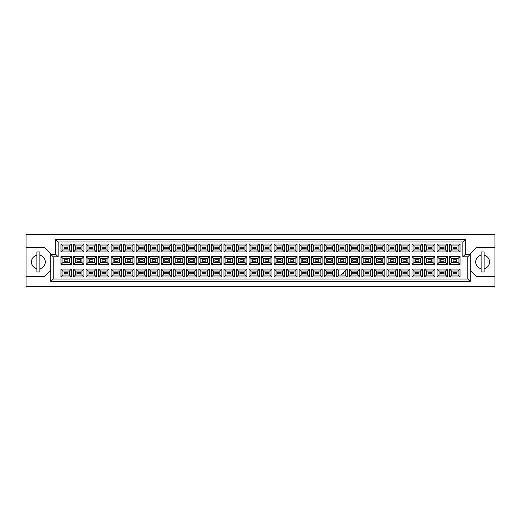 <?xml version="1.0" encoding="UTF-8"?>
<svg xmlns="http://www.w3.org/2000/svg" width="521" height="521" viewBox="0 0 521 521"><rect width="100%" height="100%" fill="white"/><g stroke="black" fill="none" stroke-linecap="round" stroke-linejoin="round"><path stroke-width="0.78" d="M481.13 255.231A6.91 6.91 0 0 0 481.13 268.732M26.05 276.54L26.05 286.661L494.95 286.661L494.95 234.339L26.05 234.339L26.05 276.54L44.559 276.54L50.726 270.373M470.274 270.373L476.441 276.54L494.95 276.54M36.906 255.231A6.91 6.91 0 0 0 36.906 268.732M494.95 247.423L476.441 247.423L470.274 253.59L470.274 281.477L50.726 281.477L50.726 253.59L44.559 247.423L26.05 247.423M53.194 256.801L50.726 254.333L55.662 254.333L55.662 239.523L465.338 239.523L465.338 254.333L470.274 254.333L467.806 256.801L462.869 256.801L462.869 241.991L58.131 241.991L58.131 256.801L53.194 256.801L53.194 279.009L467.806 279.009L467.806 256.801M39.87 268.732A6.91 6.91 0 0 0 39.87 255.231M484.094 268.732A6.91 6.91 0 0 0 484.094 255.231M456.552 273.779L453.094 273.779L453.094 272.294L456.552 272.294L456.552 273.779L453.094 273.779L453.094 272.294L456.552 272.294L456.552 273.779M456.552 261.242L453.094 261.242L453.094 259.758L456.552 259.758L456.552 261.242M456.552 248.706L453.094 248.706L453.094 247.221L456.552 247.221L456.552 248.706M444.016 273.779L440.558 273.779L440.558 272.294L444.016 272.294L444.016 273.779L440.558 273.779L440.558 272.294L444.016 272.294L444.016 273.779M444.016 261.242L440.558 261.242L440.558 259.758L444.016 259.758L444.016 261.242M444.016 248.706L440.558 248.706L440.558 247.221L444.016 247.221L444.016 248.706M431.473 273.779L428.021 273.779L428.021 272.294L431.473 272.294L431.473 273.779L428.021 273.779L428.021 272.294L431.473 272.294L431.473 273.779M431.473 261.242L428.021 261.242L428.021 259.758L431.473 259.758L431.473 261.242M431.473 248.706L428.021 248.706L428.021 247.221L431.473 247.221L431.473 248.706M418.936 273.779L415.484 273.779L415.484 272.294L418.936 272.294L418.936 273.779L415.484 273.779L415.484 272.294L418.936 272.294L418.936 273.779M418.936 261.242L415.484 261.242L415.484 259.758L418.936 259.758L418.936 261.242M418.936 248.706L415.484 248.706L415.484 247.221L418.936 247.221L418.936 248.706M406.4 273.779L402.948 273.779L402.948 272.294L406.4 272.294L406.4 273.779L402.948 273.779L402.948 272.294L406.4 272.294L406.4 273.779M406.4 261.242L402.948 261.242L402.948 259.758L406.4 259.758L406.4 261.242M406.4 248.706L402.948 248.706L402.948 247.221L406.4 247.221L406.4 248.706M393.863 273.779L390.411 273.779L390.411 272.294L393.863 272.294L393.863 273.779L390.411 273.779L390.411 272.294L393.863 272.294L393.863 273.779M393.863 261.242L390.411 261.242L390.411 259.758L393.863 259.758L393.863 261.242M393.863 248.706L390.411 248.706L390.411 247.221L393.863 247.221L393.863 248.706M381.326 273.779L377.875 273.779L377.875 272.294L381.326 272.294L381.326 273.779L377.875 273.779L377.875 272.294L381.326 272.294L381.326 273.779M381.326 261.242L377.875 261.242L377.875 259.758L381.326 259.758L381.326 261.242M381.326 248.706L377.875 248.706L377.875 247.221L381.326 247.221L381.326 248.706M368.79 273.779L365.338 273.779L365.338 272.294L368.79 272.294L368.79 273.779L365.338 273.779L365.338 272.294L368.79 272.294L368.79 273.779M368.79 261.242L365.338 261.242L365.338 259.758L368.79 259.758L368.79 261.242M368.79 248.706L365.338 248.706L365.338 247.221L368.79 247.221L368.79 248.706M356.253 273.779L352.802 273.779L352.802 272.294L356.253 272.294L356.253 273.779L352.802 273.779L352.802 272.294L356.253 272.294L356.253 273.779M356.253 261.242L352.802 261.242L352.802 259.758L356.253 259.758L356.253 261.242M356.253 248.706L352.802 248.706L352.802 247.221L356.253 247.221L356.253 248.706M343.717 273.779L342.486 273.779L343.717 273.779L343.717 272.542L343.717 273.779M343.717 261.242L340.265 261.242L340.265 259.758L343.717 259.758L343.717 261.242M343.717 248.706L340.265 248.706L340.265 247.221L343.717 247.221L343.717 248.706M331.18 273.779L327.729 273.779L327.729 272.294L331.18 272.294L331.18 273.779L327.729 273.779L327.729 272.294L331.18 272.294L331.18 273.779M331.18 261.242L327.729 261.242L327.729 259.758L331.18 259.758L331.18 261.242M331.18 248.706L327.729 248.706L327.729 247.221L331.18 247.221L331.18 248.706M318.644 273.779L315.185 273.779L315.185 272.294L318.644 272.294L318.644 273.779L315.185 273.779L315.185 272.294L318.644 272.294L318.644 273.779M318.644 261.242L315.185 261.242L315.185 259.758L318.644 259.758L318.644 261.242M318.644 248.706L315.185 248.706L315.185 247.221L318.644 247.221L318.644 248.706M306.107 273.779L302.649 273.779L302.649 272.294L306.107 272.294L306.107 273.779L302.649 273.779L302.649 272.294L306.107 272.294L306.107 273.779M306.107 261.242L302.649 261.242L302.649 259.758L306.107 259.758L306.107 261.242M306.107 248.706L302.649 248.706L302.649 247.221L306.107 247.221L306.107 248.706M293.57 273.779L290.112 273.779L290.112 272.294L293.57 272.294L293.57 273.779L290.112 273.779L290.112 272.294L293.57 272.294L293.57 273.779M293.57 261.242L290.112 261.242L290.112 259.758L293.57 259.758L293.57 261.242M293.57 248.706L290.112 248.706L290.112 247.221L293.57 247.221L293.57 248.706M281.034 273.779L277.576 273.779L277.576 272.294L281.034 272.294L281.034 273.779L277.576 273.779L277.576 272.294L281.034 272.294L281.034 273.779M281.034 261.242L277.576 261.242L277.576 259.758L281.034 259.758L281.034 261.242M281.034 248.706L277.576 248.706L277.576 247.221L281.034 247.221L281.034 248.706M268.497 273.779L265.039 273.779L265.039 272.294L268.497 272.294L268.497 273.779L265.039 273.779L265.039 272.294L268.497 272.294L268.497 273.779M268.497 261.242L265.039 261.242L265.039 259.758L268.497 259.758L268.497 261.242M268.497 248.706L265.039 248.706L265.039 247.221L268.497 247.221L268.497 248.706M255.961 273.779L252.503 273.779L252.503 272.294L255.961 272.294L255.961 273.779L252.503 273.779L252.503 272.294L255.961 272.294L255.961 273.779M255.961 261.242L252.503 261.242L252.503 259.758L255.961 259.758L255.961 261.242M255.961 248.706L252.503 248.706L252.503 247.221L255.961 247.221L255.961 248.706M243.424 273.779L239.966 273.779L239.966 272.294L243.424 272.294L243.424 273.779L239.966 273.779L239.966 272.294L243.424 272.294L243.424 273.779M243.424 261.242L239.966 261.242L239.966 259.758L243.424 259.758L243.424 261.242M243.424 248.706L239.966 248.706L239.966 247.221L243.424 247.221L243.424 248.706M230.888 273.779L227.43 273.779L227.43 272.294L230.888 272.294L230.888 273.779L227.43 273.779L227.43 272.294L230.888 272.294L230.888 273.779M230.888 261.242L227.43 261.242L227.43 259.758L230.888 259.758L230.888 261.242M230.888 248.706L227.43 248.706L227.43 247.221L230.888 247.221L230.888 248.706M218.351 273.779L214.893 273.779L214.893 272.294L218.351 272.294L218.351 273.779L214.893 273.779L214.893 272.294L218.351 272.294L218.351 273.779M218.351 261.242L214.893 261.242L214.893 259.758L218.351 259.758L218.351 261.242M218.351 248.706L214.893 248.706L214.893 247.221L218.351 247.221L218.351 248.706M205.815 273.779L202.356 273.779L202.356 272.294L205.815 272.294L205.815 273.779L202.356 273.779L202.356 272.294L205.815 272.294L205.815 273.779M205.815 261.242L202.356 261.242L202.356 259.758L205.815 259.758L205.815 261.242M205.815 248.706L202.356 248.706L202.356 247.221L205.815 247.221L205.815 248.706M193.271 273.779L189.82 273.779L189.82 272.294L193.271 272.294L193.271 273.779L189.82 273.779L189.82 272.294L193.271 272.294L193.271 273.779M193.271 261.242L189.82 261.242L189.82 259.758L193.271 259.758L193.271 261.242M193.271 248.706L189.82 248.706L189.82 247.221L193.271 247.221L193.271 248.706M180.735 273.779L177.283 273.779L177.283 272.294L180.735 272.294L180.735 273.779L177.283 273.779L177.283 272.294L180.735 272.294L180.735 273.779M180.735 261.242L177.283 261.242L177.283 259.758L180.735 259.758L180.735 261.242M180.735 248.706L177.283 248.706L177.283 247.221L180.735 247.221L180.735 248.706M168.198 273.779L164.747 273.779L164.747 272.294L168.198 272.294L168.198 273.779L164.747 273.779L164.747 272.294L168.198 272.294L168.198 273.779M168.198 261.242L164.747 261.242L164.747 259.758L168.198 259.758L168.198 261.242M168.198 248.706L164.747 248.706L164.747 247.221L168.198 247.221L168.198 248.706M155.662 273.779L152.21 273.779L152.21 272.294L155.662 272.294L155.662 273.779L152.21 273.779L152.21 272.294L155.662 272.294L155.662 273.779M155.662 261.242L152.21 261.242L152.21 259.758L155.662 259.758L155.662 261.242M155.662 248.706L152.21 248.706L152.21 247.221L155.662 247.221L155.662 248.706M143.125 273.779L139.674 273.779L139.674 272.294L143.125 272.294L143.125 273.779L139.674 273.779L139.674 272.294L143.125 272.294L143.125 273.779M143.125 261.242L139.674 261.242L139.674 259.758L143.125 259.758L143.125 261.242M143.125 248.706L139.674 248.706L139.674 247.221L143.125 247.221L143.125 248.706M130.589 273.779L127.137 273.779L127.137 272.294L130.589 272.294L130.589 273.779L127.137 273.779L127.137 272.294L130.589 272.294L130.589 273.779M130.589 261.242L127.137 261.242L127.137 259.758L130.589 259.758L130.589 261.242M130.589 248.706L127.137 248.706L127.137 247.221L130.589 247.221L130.589 248.706M118.052 273.779L114.6 273.779L114.6 272.294L118.052 272.294L118.052 273.779L114.6 273.779L114.6 272.294L118.052 272.294L118.052 273.779M118.052 261.242L114.6 261.242L114.6 259.758L118.052 259.758L118.052 261.242M118.052 248.706L114.6 248.706L114.6 247.221L118.052 247.221L118.052 248.706M105.516 273.779L102.064 273.779L102.064 272.294L105.516 272.294L105.516 273.779L102.064 273.779L102.064 272.294L105.516 272.294L105.516 273.779M105.516 261.242L102.064 261.242L102.064 259.758L105.516 259.758L105.516 261.242M105.516 248.706L102.064 248.706L102.064 247.221L105.516 247.221L105.516 248.706M92.979 273.779L89.527 273.779L89.527 272.294L92.979 272.294L92.979 273.779L89.527 273.779L89.527 272.294L92.979 272.294L92.979 273.779M92.979 261.242L89.527 261.242L89.527 259.758L92.979 259.758L92.979 261.242M92.979 248.706L89.527 248.706L89.527 247.221L92.979 247.221L92.979 248.706M80.442 273.779L76.984 273.779L76.984 272.294L80.442 272.294L80.442 273.779L76.984 273.779L76.984 272.294L80.442 272.294L80.442 273.779M80.442 261.242L76.984 261.242L76.984 259.758L80.442 259.758L80.442 261.242M80.442 248.706L76.984 248.706L76.984 247.221L80.442 247.221L80.442 248.706M67.906 273.779L64.448 273.779L64.448 272.294L67.906 272.294L67.906 273.779L64.448 273.779L64.448 272.294L67.906 272.294L67.906 273.779M67.906 261.242L64.448 261.242L64.448 259.758L67.906 259.758L67.906 261.242M67.906 248.706L64.448 248.706L64.448 247.221L67.906 247.221L67.906 248.706M62.943 245.964L62.943 249.963L69.41 249.963L69.41 245.964L62.943 245.964L60.97 243.991L71.384 243.991L71.384 251.936L69.41 249.963M69.41 245.964L71.384 243.991M460.03 277.009L449.616 277.009L449.616 269.064L460.03 269.064L460.03 277.009L458.057 275.036L458.057 271.037L451.59 271.037L451.59 275.036L458.057 275.036M460.03 264.473L449.616 264.473L449.616 256.527L460.03 256.527L460.03 264.473L458.057 262.499L458.057 258.501L451.59 258.501L451.59 262.499L458.057 262.499M460.03 251.936L449.616 251.936L449.616 243.991L460.03 243.991L460.03 251.936L458.057 249.963L458.057 245.964L451.59 245.964L451.59 249.963L458.057 249.963M447.493 277.009L437.08 277.009L437.08 269.064L447.493 269.064L447.493 277.009L445.52 275.036L445.52 271.037L439.053 271.037L439.053 275.036L445.52 275.036M447.493 264.473L437.08 264.473L437.08 256.527L447.493 256.527L447.493 264.473L445.52 262.499L445.52 258.501L439.053 258.501L439.053 262.499L445.52 262.499M447.493 251.936L437.08 251.936L437.08 243.991L447.493 243.991L447.493 251.936L445.52 249.963L445.52 245.964L439.053 245.964L439.053 249.963L445.52 249.963M434.957 277.009L424.543 277.009L424.543 269.064L434.957 269.064L434.957 277.009L432.984 275.036L432.984 271.037L426.517 271.037L426.517 275.036L432.984 275.036M434.957 264.473L424.543 264.473L424.543 256.527L434.957 256.527L434.957 264.473L432.984 262.499L432.984 258.501L426.517 258.501L426.517 262.499L432.984 262.499M434.957 251.936L424.543 251.936L424.543 243.991L434.957 243.991L434.957 251.936L432.984 249.963L432.984 245.964L426.517 245.964L426.517 249.963L432.984 249.963M422.42 277.009L412.007 277.009L412.007 269.064L422.42 269.064L422.42 277.009L420.447 275.036L420.447 271.037L413.98 271.037L413.98 275.036L420.447 275.036M422.42 264.473L412.007 264.473L412.007 256.527L422.42 256.527L422.42 264.473L420.447 262.499L420.447 258.501L413.98 258.501L413.98 262.499L420.447 262.499M422.42 251.936L412.007 251.936L412.007 243.991L422.42 243.991L422.42 251.936L420.447 249.963L420.447 245.964L413.98 245.964L413.98 249.963L420.447 249.963M409.884 277.009L399.47 277.009L399.47 269.064L409.884 269.064L409.884 277.009L407.91 275.036L407.91 271.037L401.444 271.037L401.444 275.036L407.91 275.036M409.884 264.473L399.47 264.473L399.47 256.527L409.884 256.527L409.884 264.473L407.91 262.499L407.91 258.501L401.444 258.501L401.444 262.499L407.91 262.499M409.884 251.936L399.47 251.936L399.47 243.991L409.884 243.991L409.884 251.936L407.91 249.963L407.91 245.964L401.444 245.964L401.444 249.963L407.91 249.963M397.347 277.009L386.927 277.009L386.927 269.064L397.347 269.064L397.347 277.009L395.367 275.036L395.367 271.037L388.907 271.037L388.907 275.036L395.367 275.036M397.347 264.473L386.927 264.473L386.927 256.527L397.347 256.527L397.347 264.473L395.367 262.499L395.367 258.501L388.907 258.501L388.907 262.499L395.367 262.499M397.347 251.936L386.927 251.936L386.927 243.991L397.347 243.991L397.347 251.936L395.367 249.963L395.367 245.964L388.907 245.964L388.907 249.963L395.367 249.963M384.811 277.009L374.391 277.009L374.391 269.064L384.811 269.064L384.811 277.009L382.831 275.036L382.831 271.037L376.37 271.037L376.37 275.036L382.831 275.036M384.811 264.473L374.391 264.473L374.391 256.527L384.811 256.527L384.811 264.473L382.831 262.499L382.831 258.501L376.37 258.501L376.37 262.499L382.831 262.499M384.811 251.936L374.391 251.936L374.391 243.991L384.811 243.991L384.811 251.936L382.831 249.963L382.831 245.964L376.37 245.964L376.37 249.963L382.831 249.963M372.274 277.009L361.854 277.009L361.854 269.064L372.274 269.064L372.274 277.009L370.294 275.036L370.294 271.037L363.834 271.037L363.834 275.036L370.294 275.036M372.274 264.473L361.854 264.473L361.854 256.527L372.274 256.527L372.274 264.473L370.294 262.499L370.294 258.501L363.834 258.501L363.834 262.499L370.294 262.499M372.274 251.936L361.854 251.936L361.854 243.991L372.274 243.991L372.274 251.936L370.294 249.963L370.294 245.964L363.834 245.964L363.834 249.963L370.294 249.963M359.731 277.009L349.317 277.009L349.317 269.064L359.731 269.064L359.731 277.009L357.758 275.036L357.758 271.037L351.291 271.037L351.291 275.036L357.758 275.036M359.731 264.473L349.317 264.473L349.317 256.527L359.731 256.527L359.731 264.473L357.758 262.499L357.758 258.501L351.291 258.501L351.291 262.499L357.758 262.499M359.731 251.936L349.317 251.936L349.317 243.991L359.731 243.991L359.731 251.936L357.758 249.963L357.758 245.964L351.291 245.964L351.291 249.963L357.758 249.963M347.194 277.009L336.781 277.009L336.781 269.064L347.194 269.064L347.194 277.009L345.221 275.036L345.221 271.037M347.194 264.473L336.781 264.473L336.781 256.527L347.194 256.527L347.194 264.473L345.221 262.499L345.221 258.501L338.754 258.501L338.754 262.499L345.221 262.499M347.194 251.936L336.781 251.936L336.781 243.991L347.194 243.991L347.194 251.936L345.221 249.963L345.221 245.964L338.754 245.964L338.754 249.963L345.221 249.963M334.658 277.009L324.244 277.009L324.244 269.064L334.658 269.064L334.658 277.009L332.685 275.036L332.685 271.037L326.218 271.037L326.218 275.036L332.685 275.036M334.658 264.473L324.244 264.473L324.244 256.527L334.658 256.527L334.658 264.473L332.685 262.499L332.685 258.501L326.218 258.501L326.218 262.499L332.685 262.499M334.658 251.936L324.244 251.936L324.244 243.991L334.658 243.991L334.658 251.936L332.685 249.963L332.685 245.964L326.218 245.964L326.218 249.963L332.685 249.963M322.121 277.009L311.708 277.009L311.708 269.064L322.121 269.064L322.121 277.009L320.148 275.036L320.148 271.037L313.681 271.037L313.681 275.036L320.148 275.036M322.121 264.473L311.708 264.473L311.708 256.527L322.121 256.527L322.121 264.473L320.148 262.499L320.148 258.501L313.681 258.501L313.681 262.499L320.148 262.499M322.121 251.936L311.708 251.936L311.708 243.991L322.121 243.991L322.121 251.936L320.148 249.963L320.148 245.964L313.681 245.964L313.681 249.963L320.148 249.963M309.585 277.009L299.171 277.009L299.171 269.064L309.585 269.064L309.585 277.009L307.611 275.036L307.611 271.037L301.145 271.037L301.145 275.036L307.611 275.036M309.585 264.473L299.171 264.473L299.171 256.527L309.585 256.527L309.585 264.473L307.611 262.499L307.611 258.501L301.145 258.501L301.145 262.499L307.611 262.499M309.585 251.936L299.171 251.936L299.171 243.991L309.585 243.991L309.585 251.936L307.611 249.963L307.611 245.964L301.145 245.964L301.145 249.963L307.611 249.963M297.048 277.009L286.635 277.009L286.635 269.064L297.048 269.064L297.048 277.009L295.075 275.036L295.075 271.037L288.608 271.037L288.608 275.036L295.075 275.036M297.048 264.473L286.635 264.473L286.635 256.527L297.048 256.527L297.048 264.473L295.075 262.499L295.075 258.501L288.608 258.501L288.608 262.499L295.075 262.499M297.048 251.936L286.635 251.936L286.635 243.991L297.048 243.991L297.048 251.936L295.075 249.963L295.075 245.964L288.608 245.964L288.608 249.963L295.075 249.963M284.512 277.009L274.098 277.009L274.098 269.064L284.512 269.064L284.512 277.009L282.538 275.036L282.538 271.037L276.071 271.037L276.071 275.036L282.538 275.036M284.512 264.473L274.098 264.473L274.098 256.527L284.512 256.527L284.512 264.473L282.538 262.499L282.538 258.501L276.071 258.501L276.071 262.499L282.538 262.499M284.512 251.936L274.098 251.936L274.098 243.991L284.512 243.991L284.512 251.936L282.538 249.963L282.538 245.964L276.071 245.964L276.071 249.963L282.538 249.963M271.975 277.009L261.562 277.009L261.562 269.064L271.975 269.064L271.975 277.009L270.002 275.036L270.002 271.037L263.535 271.037L263.535 275.036L270.002 275.036M271.975 264.473L261.562 264.473L261.562 256.527L271.975 256.527L271.975 264.473L270.002 262.499L270.002 258.501L263.535 258.501L263.535 262.499L270.002 262.499M271.975 251.936L261.562 251.936L261.562 243.991L271.975 243.991L271.975 251.936L270.002 249.963L270.002 245.964L263.535 245.964L263.535 249.963L270.002 249.963M259.438 277.009L249.025 277.009L249.025 269.064L259.438 269.064L259.438 277.009L257.465 275.036L257.465 271.037L250.998 271.037L250.998 275.036L257.465 275.036M259.438 264.473L249.025 264.473L249.025 256.527L259.438 256.527L259.438 264.473L257.465 262.499L257.465 258.501L250.998 258.501L250.998 262.499L257.465 262.499M259.438 251.936L249.025 251.936L249.025 243.991L259.438 243.991L259.438 251.936L257.465 249.963L257.465 245.964L250.998 245.964L250.998 249.963L257.465 249.963M246.902 277.009L236.488 277.009L236.488 269.064L246.902 269.064L246.902 277.009L244.929 275.036L244.929 271.037L238.462 271.037L238.462 275.036L244.929 275.036M246.902 264.473L236.488 264.473L236.488 256.527L246.902 256.527L246.902 264.473L244.929 262.499L244.929 258.501L238.462 258.501L238.462 262.499L244.929 262.499M246.902 251.936L236.488 251.936L236.488 243.991L246.902 243.991L246.902 251.936L244.929 249.963L244.929 245.964L238.462 245.964L238.462 249.963L244.929 249.963M234.365 277.009L223.952 277.009L223.952 269.064L234.365 269.064L234.365 277.009L232.392 275.036L232.392 271.037L225.925 271.037L225.925 275.036L232.392 275.036M234.365 264.473L223.952 264.473L223.952 256.527L234.365 256.527L234.365 264.473L232.392 262.499L232.392 258.501L225.925 258.501L225.925 262.499L232.392 262.499M234.365 251.936L223.952 251.936L223.952 243.991L234.365 243.991L234.365 251.936L232.392 249.963L232.392 245.964L225.925 245.964L225.925 249.963L232.392 249.963M221.829 277.009L211.415 277.009L211.415 269.064L221.829 269.064L221.829 277.009L219.855 275.036L219.855 271.037L213.389 271.037L213.389 275.036L219.855 275.036M221.829 264.473L211.415 264.473L211.415 256.527L221.829 256.527L221.829 264.473L219.855 262.499L219.855 258.501L213.389 258.501L213.389 262.499L219.855 262.499M221.829 251.936L211.415 251.936L211.415 243.991L221.829 243.991L221.829 251.936L219.855 249.963L219.855 245.964L213.389 245.964L213.389 249.963L219.855 249.963M209.292 277.009L198.879 277.009L198.879 269.064L209.292 269.064L209.292 277.009L207.319 275.036L207.319 271.037L200.852 271.037L200.852 275.036L207.319 275.036M209.292 264.473L198.879 264.473L198.879 256.527L209.292 256.527L209.292 264.473L207.319 262.499L207.319 258.501L200.852 258.501L200.852 262.499L207.319 262.499M209.292 251.936L198.879 251.936L198.879 243.991L209.292 243.991L209.292 251.936L207.319 249.963L207.319 245.964L200.852 245.964L200.852 249.963L207.319 249.963M196.756 277.009L186.342 277.009L186.342 269.064L196.756 269.064L196.756 277.009L194.782 275.036L194.782 271.037L188.315 271.037L188.315 275.036L194.782 275.036M196.756 264.473L186.342 264.473L186.342 256.527L196.756 256.527L196.756 264.473L194.782 262.499L194.782 258.501L188.315 258.501L188.315 262.499L194.782 262.499M196.756 251.936L186.342 251.936L186.342 243.991L196.756 243.991L196.756 251.936L194.782 249.963L194.782 245.964L188.315 245.964L188.315 249.963L194.782 249.963M184.219 277.009L173.806 277.009L173.806 269.064L184.219 269.064L184.219 277.009L182.246 275.036L182.246 271.037L175.779 271.037L175.779 275.036L182.246 275.036M184.219 264.473L173.806 264.473L173.806 256.527L184.219 256.527L184.219 264.473L182.246 262.499L182.246 258.501L175.779 258.501L175.779 262.499L182.246 262.499M184.219 251.936L173.806 251.936L173.806 243.991L184.219 243.991L184.219 251.936L182.246 249.963L182.246 245.964L175.779 245.964L175.779 249.963L182.246 249.963M171.683 277.009L161.269 277.009L161.269 269.064L171.683 269.064L171.683 277.009L169.709 275.036L169.709 271.037L163.242 271.037L163.242 275.036L169.709 275.036M171.683 264.473L161.269 264.473L161.269 256.527L171.683 256.527L171.683 264.473L169.709 262.499L169.709 258.501L163.242 258.501L163.242 262.499L169.709 262.499M171.683 251.936L161.269 251.936L161.269 243.991L171.683 243.991L171.683 251.936L169.709 249.963L169.709 245.964L163.242 245.964L163.242 249.963L169.709 249.963M159.146 277.009L148.726 277.009L148.726 269.064L159.146 269.064L159.146 277.009L157.166 275.036L157.166 271.037L150.706 271.037L150.706 275.036L157.166 275.036M159.146 264.473L148.726 264.473L148.726 256.527L159.146 256.527L159.146 264.473L157.166 262.499L157.166 258.501L150.706 258.501L150.706 262.499L157.166 262.499M159.146 251.936L148.726 251.936L148.726 243.991L159.146 243.991L159.146 251.936L157.166 249.963L157.166 245.964L150.706 245.964L150.706 249.963L157.166 249.963M146.609 277.009L136.189 277.009L136.189 269.064L146.609 269.064L146.609 277.009L144.63 275.036L144.63 271.037L138.169 271.037L138.169 275.036L144.63 275.036M146.609 264.473L136.189 264.473L136.189 256.527L146.609 256.527L146.609 264.473L144.63 262.499L144.63 258.501L138.169 258.501L138.169 262.499L144.63 262.499M146.609 251.936L136.189 251.936L136.189 243.991L146.609 243.991L146.609 251.936L144.63 249.963L144.63 245.964L138.169 245.964L138.169 249.963L144.63 249.963M134.073 277.009L123.653 277.009L123.653 269.064L134.073 269.064L134.073 277.009L132.093 275.036L132.093 271.037L125.633 271.037L125.633 275.036L132.093 275.036M134.073 264.473L123.653 264.473L123.653 256.527L134.073 256.527L134.073 264.473L132.093 262.499L132.093 258.501L125.633 258.501L125.633 262.499L132.093 262.499M134.073 251.936L123.653 251.936L123.653 243.991L134.073 243.991L134.073 251.936L132.093 249.963L132.093 245.964L125.633 245.964L125.633 249.963L132.093 249.963M121.53 277.009L111.116 277.009L111.116 269.064L121.53 269.064L121.53 277.009L119.556 275.036L119.556 271.037L113.09 271.037L113.09 275.036L119.556 275.036M121.53 264.473L111.116 264.473L111.116 256.527L121.53 256.527L121.53 264.473L119.556 262.499L119.556 258.501L113.09 258.501L113.09 262.499L119.556 262.499M121.53 251.936L111.116 251.936L111.116 243.991L121.53 243.991L121.53 251.936L119.556 249.963L119.556 245.964L113.09 245.964L113.09 249.963L119.556 249.963M108.993 277.009L98.58 277.009L98.58 269.064L108.993 269.064L108.993 277.009L107.02 275.036L107.02 271.037L100.553 271.037L100.553 275.036L107.02 275.036M108.993 264.473L98.58 264.473L98.58 256.527L108.993 256.527L108.993 264.473L107.02 262.499L107.02 258.501L100.553 258.501L100.553 262.499L107.02 262.499M108.993 251.936L98.58 251.936L98.58 243.991L108.993 243.991L108.993 251.936L107.02 249.963L107.02 245.964L100.553 245.964L100.553 249.963L107.02 249.963M96.457 277.009L86.043 277.009L86.043 269.064L96.457 269.064L96.457 277.009L94.483 275.036L94.483 271.037L88.016 271.037L88.016 275.036L94.483 275.036M96.457 264.473L86.043 264.473L86.043 256.527L96.457 256.527L96.457 264.473L94.483 262.499L94.483 258.501L88.016 258.501L88.016 262.499L94.483 262.499M96.457 251.936L86.043 251.936L86.043 243.991L96.457 243.991L96.457 251.936L94.483 249.963L94.483 245.964L88.016 245.964L88.016 249.963L94.483 249.963M83.92 277.009L73.507 277.009L73.507 269.064L83.92 269.064L83.92 277.009L81.947 275.036L81.947 271.037L75.48 271.037L75.48 275.036L81.947 275.036M83.92 264.473L73.507 264.473L73.507 256.527L83.92 256.527L83.92 264.473L81.947 262.499L81.947 258.501L75.48 258.501L75.48 262.499L81.947 262.499M83.92 251.936L73.507 251.936L73.507 243.991L83.92 243.991L83.92 251.936L81.947 249.963L81.947 245.964L75.48 245.964L75.48 249.963L81.947 249.963M71.384 277.009L60.97 277.009L60.97 269.064L71.384 269.064L71.384 277.009L69.41 275.036L69.41 271.037L62.943 271.037L62.943 275.036L69.41 275.036M71.384 264.473L60.97 264.473L60.97 256.527L71.384 256.527L71.384 264.473L69.41 262.499L69.41 258.501L62.943 258.501L62.943 262.499L69.41 262.499M71.384 251.936L60.97 251.936L60.97 243.991M60.97 251.936L62.943 249.963M336.781 269.064L338.754 271.037L338.754 275.036L345.221 275.036M69.41 258.501L71.384 256.527M62.943 258.501L60.97 256.527M60.97 264.473L62.943 262.499M69.41 271.037L71.384 269.064M62.943 271.037L60.97 269.064M60.97 277.009L62.943 275.036M81.947 245.964L83.92 243.991M75.48 245.964L73.507 243.991M73.507 251.936L75.48 249.963M81.947 258.501L83.92 256.527M75.48 258.501L73.507 256.527M73.507 264.473L75.48 262.499M81.947 271.037L83.92 269.064M75.48 271.037L73.507 269.064M73.507 277.009L75.48 275.036M94.483 245.964L96.457 243.991M88.016 245.964L86.043 243.991M86.043 251.936L88.016 249.963M94.483 258.501L96.457 256.527M88.016 258.501L86.043 256.527M86.043 264.473L88.016 262.499M94.483 271.037L96.457 269.064M88.016 271.037L86.043 269.064M86.043 277.009L88.016 275.036M107.02 245.964L108.993 243.991M100.553 245.964L98.58 243.991M98.58 251.936L100.553 249.963M107.02 258.501L108.993 256.527M100.553 258.501L98.58 256.527M98.58 264.473L100.553 262.499M107.02 271.037L108.993 269.064M100.553 271.037L98.58 269.064M98.58 277.009L100.553 275.036M119.556 245.964L121.53 243.991M113.09 245.964L111.116 243.991M111.116 251.936L113.09 249.963M119.556 258.501L121.53 256.527M113.09 258.501L111.116 256.527M111.116 264.473L113.09 262.499M119.556 271.037L121.53 269.064M113.09 271.037L111.116 269.064M111.116 277.009L113.09 275.036M132.093 245.964L134.073 243.991M125.633 245.964L123.653 243.991M123.653 251.936L125.633 249.963M132.093 258.501L134.073 256.527M125.633 258.501L123.653 256.527M123.653 264.473L125.633 262.499M132.093 271.037L134.073 269.064M125.633 271.037L123.653 269.064M123.653 277.009L125.633 275.036M144.63 245.964L146.609 243.991M138.169 245.964L136.189 243.991M136.189 251.936L138.169 249.963M144.63 258.501L146.609 256.527M138.169 258.501L136.189 256.527M136.189 264.473L138.169 262.499M144.63 271.037L146.609 269.064M138.169 271.037L136.189 269.064M136.189 277.009L138.169 275.036M157.166 245.964L159.146 243.991M150.706 245.964L148.726 243.991M148.726 251.936L150.706 249.963M157.166 258.501L159.146 256.527M150.706 258.501L148.726 256.527M148.726 264.473L150.706 262.499M157.166 271.037L159.146 269.064M150.706 271.037L148.726 269.064M148.726 277.009L150.706 275.036M169.709 245.964L171.683 243.991M163.242 245.964L161.269 243.991M161.269 251.936L163.242 249.963M169.709 258.501L171.683 256.527M163.242 258.501L161.269 256.527M161.269 264.473L163.242 262.499M169.709 271.037L171.683 269.064M163.242 271.037L161.269 269.064M161.269 277.009L163.242 275.036M182.246 245.964L184.219 243.991M175.779 245.964L173.806 243.991M173.806 251.936L175.779 249.963M182.246 258.501L184.219 256.527M175.779 258.501L173.806 256.527M173.806 264.473L175.779 262.499M182.246 271.037L184.219 269.064M175.779 271.037L173.806 269.064M173.806 277.009L175.779 275.036M194.782 245.964L196.756 243.991M188.315 245.964L186.342 243.991M186.342 251.936L188.315 249.963M194.782 258.501L196.756 256.527M188.315 258.501L186.342 256.527M186.342 264.473L188.315 262.499M194.782 271.037L196.756 269.064M188.315 271.037L186.342 269.064M186.342 277.009L188.315 275.036M207.319 245.964L209.292 243.991M200.852 245.964L198.879 243.991M198.879 251.936L200.852 249.963M207.319 258.501L209.292 256.527M200.852 258.501L198.879 256.527M198.879 264.473L200.852 262.499M207.319 271.037L209.292 269.064M200.852 271.037L198.879 269.064M198.879 277.009L200.852 275.036M219.855 245.964L221.829 243.991M213.389 245.964L211.415 243.991M211.415 251.936L213.389 249.963M219.855 258.501L221.829 256.527M213.389 258.501L211.415 256.527M211.415 264.473L213.389 262.499M219.855 271.037L221.829 269.064M213.389 271.037L211.415 269.064M211.415 277.009L213.389 275.036M232.392 245.964L234.365 243.991M225.925 245.964L223.952 243.991M223.952 251.936L225.925 249.963M232.392 258.501L234.365 256.527M225.925 258.501L223.952 256.527M223.952 264.473L225.925 262.499M232.392 271.037L234.365 269.064M225.925 271.037L223.952 269.064M223.952 277.009L225.925 275.036M244.929 245.964L246.902 243.991M238.462 245.964L236.488 243.991M236.488 251.936L238.462 249.963M244.929 258.501L246.902 256.527M238.462 258.501L236.488 256.527M236.488 264.473L238.462 262.499M244.929 271.037L246.902 269.064M238.462 271.037L236.488 269.064M236.488 277.009L238.462 275.036M257.465 245.964L259.438 243.991M250.998 245.964L249.025 243.991M249.025 251.936L250.998 249.963M257.465 258.501L259.438 256.527M250.998 258.501L249.025 256.527M249.025 264.473L250.998 262.499M257.465 271.037L259.438 269.064M250.998 271.037L249.025 269.064M249.025 277.009L250.998 275.036M270.002 245.964L271.975 243.991M263.535 245.964L261.562 243.991M261.562 251.936L263.535 249.963M270.002 258.501L271.975 256.527M263.535 258.501L261.562 256.527M261.562 264.473L263.535 262.499M261.562 269.064L263.535 271.037L270.002 271.037L271.975 269.064M261.562 277.009L263.535 275.036M282.538 245.964L284.512 243.991M276.071 245.964L274.098 243.991M274.098 251.936L276.071 249.963M282.538 258.501L284.512 256.527M276.071 258.501L274.098 256.527M274.098 264.473L276.071 262.499M274.098 269.064L276.071 271.037L282.538 271.037L284.512 269.064M274.098 277.009L276.071 275.036M295.075 245.964L297.048 243.991M288.608 245.964L286.635 243.991M286.635 251.936L288.608 249.963M295.075 258.501L297.048 256.527M288.608 258.501L286.635 256.527M286.635 264.473L288.608 262.499M286.635 269.064L288.608 271.037L295.075 271.037L297.048 269.064M286.635 277.009L288.608 275.036M307.611 245.964L309.585 243.991M301.145 245.964L299.171 243.991M299.171 251.936L301.145 249.963M307.611 258.501L309.585 256.527M301.145 258.501L299.171 256.527M299.171 264.473L301.145 262.499M299.171 269.064L301.145 271.037L307.611 271.037L309.585 269.064M299.171 277.009L301.145 275.036M320.148 245.964L322.121 243.991M313.681 245.964L311.708 243.991M311.708 251.936L313.681 249.963M320.148 258.501L322.121 256.527M313.681 258.501L311.708 256.527M311.708 264.473L313.681 262.499M311.708 269.064L313.681 271.037L320.148 271.037L322.121 269.064M311.708 277.009L313.681 275.036M332.685 245.964L334.658 243.991M326.218 245.964L324.244 243.991M324.244 251.936L326.218 249.963M332.685 258.501L334.658 256.527M326.218 258.501L324.244 256.527M324.244 264.473L326.218 262.499M324.244 269.064L326.218 271.037L332.685 271.037L334.658 269.064M324.244 277.009L326.218 275.036M345.221 245.964L347.194 243.991M338.754 245.964L336.781 243.991M336.781 251.936L338.754 249.963M345.221 258.501L347.194 256.527M338.754 258.501L336.781 256.527M336.781 264.473L338.754 262.499M341.222 275.036L347.194 269.064M336.781 277.009L338.754 275.036M357.758 245.964L359.731 243.991M351.291 245.964L349.317 243.991M349.317 251.936L351.291 249.963M357.758 258.501L359.731 256.527M351.291 258.501L349.317 256.527M349.317 264.473L351.291 262.499M357.758 271.037L359.731 269.064M351.291 271.037L349.317 269.064M349.317 277.009L351.291 275.036M370.294 245.964L372.274 243.991M363.834 245.964L361.854 243.991M361.854 251.936L363.834 249.963M370.294 258.501L372.274 256.527M363.834 258.501L361.854 256.527M361.854 264.473L363.834 262.499M370.294 271.037L372.274 269.064M363.834 271.037L361.854 269.064M361.854 277.009L363.834 275.036M382.831 245.964L384.811 243.991M376.37 245.964L374.391 243.991M374.391 251.936L376.37 249.963M382.831 258.501L384.811 256.527M376.37 258.501L374.391 256.527M374.391 264.473L376.37 262.499M382.831 271.037L384.811 269.064M376.37 271.037L374.391 269.064M374.391 277.009L376.37 275.036M395.367 245.964L397.347 243.991M388.907 245.964L386.927 243.991M386.927 251.936L388.907 249.963M395.367 258.501L397.347 256.527M388.907 258.501L386.927 256.527M386.927 264.473L388.907 262.499M395.367 271.037L397.347 269.064M388.907 271.037L386.927 269.064M386.927 277.009L388.907 275.036M407.91 245.964L409.884 243.991M401.444 245.964L399.47 243.991M399.47 251.936L401.444 249.963M407.91 258.501L409.884 256.527M401.444 258.501L399.47 256.527M399.47 264.473L401.444 262.499M407.91 271.037L409.884 269.064M401.444 271.037L399.47 269.064M399.47 277.009L401.444 275.036M420.447 245.964L422.42 243.991M413.98 245.964L412.007 243.991M412.007 251.936L413.98 249.963M420.447 258.501L422.42 256.527M413.98 258.501L412.007 256.527M412.007 264.473L413.98 262.499M420.447 271.037L422.42 269.064M413.98 271.037L412.007 269.064M412.007 277.009L413.98 275.036M432.984 245.964L434.957 243.991M426.517 245.964L424.543 243.991M424.543 251.936L426.517 249.963M432.984 258.501L434.957 256.527M426.517 258.501L424.543 256.527M424.543 264.473L426.517 262.499M432.984 271.037L434.957 269.064M426.517 271.037L424.543 269.064M424.543 277.009L426.517 275.036M445.52 245.964L447.493 243.991M439.053 245.964L437.08 243.991M437.08 251.936L439.053 249.963M445.52 258.501L447.493 256.527M439.053 258.501L437.08 256.527M437.08 264.473L439.053 262.499M445.52 271.037L447.493 269.064M439.053 271.037L437.08 269.064M437.08 277.009L439.053 275.036M458.057 245.964L460.03 243.991M451.59 245.964L449.616 243.991M449.616 251.936L451.59 249.963M458.057 258.501L460.03 256.527M451.59 258.501L449.616 256.527M449.616 264.473L451.59 262.499M458.057 271.037L460.03 269.064M451.59 271.037L449.616 269.064M449.616 277.009L451.59 275.036M55.662 239.523L58.131 241.991M58.131 256.801L55.662 254.333M465.338 239.523L462.869 241.991M53.194 279.009L50.726 281.477M465.338 254.333L462.869 256.801M467.806 279.009L470.274 281.477M39.87 251.962L36.906 251.962L36.906 272.001L39.87 272.001L39.87 251.962M484.094 251.962L481.13 251.962L481.13 272.001L484.094 272.001L484.094 251.962"/></g></svg>
